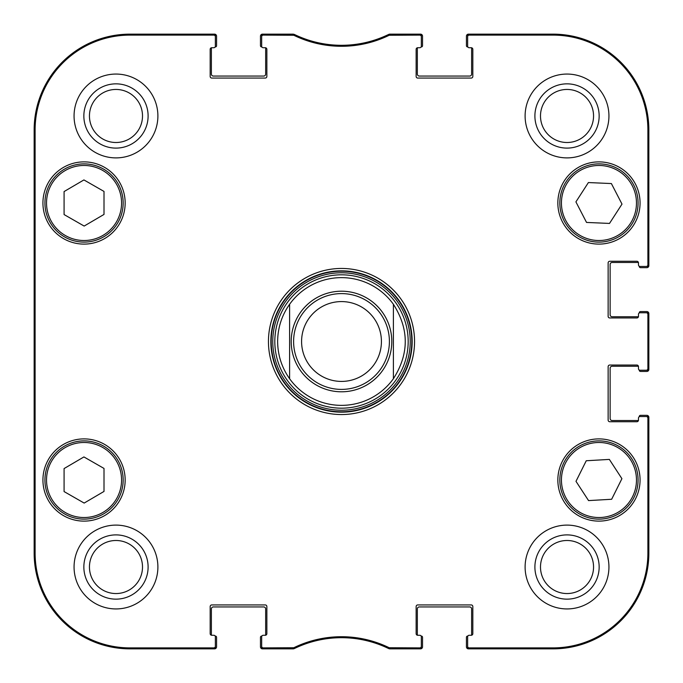 <?xml version="1.0" encoding="UTF-8"?>
<svg xmlns="http://www.w3.org/2000/svg" width="683" height="683" viewBox="0 0 683 683"><rect width="100%" height="100%" fill="white"/><g stroke="black" fill="none" stroke-linecap="round" stroke-linejoin="round"><path stroke-width="1.02" d="M293.118 35.106L293.34 34.15L263.262 34.15A1.597 1.597 -90 0 0 261.666 35.747L261.666 36.703A1.597 1.597 -90 0 1 263.262 35.106L293.818 35.268A108.734 108.734 0 0 0 389.182 35.268L419.738 35.106A1.597 1.597 -90 0 1 421.334 36.703L421.334 35.747A1.597 1.597 -90 0 0 419.738 34.15L389.66 34.15L388.96 34.312L389.66 34.15L389.882 35.106M265.26 47.725A1.597 1.597 0 0 1 266.857 49.321L266.857 76.462A1.597 1.597 0 0 1 265.26 78.058L211.773 78.058A1.597 1.597 0 0 1 210.176 76.462L210.176 49.321A1.597 1.597 0 0 1 211.773 47.725L213.77 47.725L211.773 47.725A1.597 1.597 0 0 0 211.431 47.759A1.195 1.195 0 0 0 211.371 48.117L211.371 74.063A1.998 1.998 0 0 0 213.369 76.061L263.664 76.061A1.998 1.998 0 0 0 265.661 74.063L265.661 48.117A1.195 1.195 0 0 0 265.602 47.759A1.597 1.597 0 0 0 265.26 47.725L263.262 47.725A1.597 1.597 0 0 1 261.666 46.128L261.666 36.703M211.773 635.275A1.597 1.597 0 0 1 210.176 633.679L210.176 606.538A1.597 1.597 0 0 1 211.773 604.942L265.26 604.942A1.597 1.597 0 0 1 266.857 606.538L266.857 633.679A1.597 1.597 0 0 1 265.26 635.275L263.262 635.275L265.26 635.275A1.597 1.597 0 0 0 265.602 635.241A1.195 1.195 0 0 0 265.661 634.883L265.661 608.937A1.998 1.998 0 0 0 263.664 606.939L213.369 606.939A1.998 1.998 0 0 0 211.371 608.937L211.371 634.883A1.195 1.195 0 0 0 211.431 635.241A1.597 1.597 0 0 0 211.773 635.275L213.77 635.275A1.597 1.597 0 0 1 215.367 636.872L215.367 646.297A1.597 1.597 90 0 1 213.77 647.894L129.949 647.894A94.843 94.843 0 0 1 35.106 553.051L35.106 129.949A94.843 94.843 0 0 1 129.949 35.106L213.77 35.106A1.597 1.597 -90 0 1 215.367 36.703L215.367 35.747A1.597 1.597 -90 0 0 213.77 34.15L129.949 34.15A95.799 95.799 0 0 0 34.15 129.949L34.15 553.051A95.799 95.799 0 0 0 129.949 648.85L213.77 648.85A1.597 1.597 90 0 0 215.367 647.253L215.367 646.297M293.818 647.732L294.04 648.688L293.34 648.85L294.04 648.688A107.769 107.769 0 0 1 388.96 648.688L389.66 648.85L388.96 648.688L389.182 647.732A108.734 108.734 0 0 0 293.818 647.732L263.262 647.894A1.597 1.597 90 0 1 261.666 646.297L261.666 647.253A1.597 1.597 90 0 0 263.262 648.85L293.34 648.85L293.118 647.894M417.74 635.275A1.597 1.597 0 0 1 416.143 633.679L416.143 606.538A1.597 1.597 0 0 1 417.74 604.942L471.227 604.942A1.597 1.597 0 0 1 472.824 606.538L472.824 633.679A1.597 1.597 0 0 1 471.227 635.275L469.23 635.275L471.227 635.275A1.597 1.597 0 0 0 471.569 635.241A1.195 1.195 0 0 0 471.629 634.883L471.629 608.937A1.998 1.998 0 0 0 469.631 606.939L419.336 606.939A1.998 1.998 0 0 0 417.339 608.937L417.339 634.883A1.195 1.195 0 0 0 417.398 635.241A1.597 1.597 0 0 0 417.74 635.275L419.738 635.275A1.597 1.597 0 0 1 421.334 636.872L421.334 646.297A1.597 1.597 90 0 1 419.738 647.894L389.182 647.732M638.468 420.13A1.597 1.597 0 0 1 636.872 421.727L609.731 421.727A1.597 1.597 0 0 1 608.135 420.13L608.135 366.643A1.597 1.597 0 0 1 609.731 365.046L636.872 365.046A1.597 1.597 0 0 1 638.468 366.643L638.468 368.641L638.468 366.643A1.597 1.597 0 0 0 638.434 366.301A1.195 1.195 0 0 0 638.076 366.25L612.13 366.25A1.998 1.998 0 0 0 610.132 368.239L610.132 418.534A1.998 1.998 0 0 0 612.13 420.532L638.076 420.532A1.195 1.195 0 0 0 638.434 420.48A1.597 1.597 0 0 0 638.468 420.13L638.468 418.141A1.597 1.597 0 0 1 640.065 416.545L646.297 416.545A1.597 1.597 0 0 1 647.894 418.141L647.894 553.051A94.843 94.843 0 0 1 553.051 647.894L469.23 647.894A1.597 1.597 90 0 1 467.633 646.297L467.633 647.253A1.597 1.597 90 0 0 469.23 648.85L553.051 648.85A95.799 95.799 0 0 0 648.85 553.051L648.85 418.141A1.597 1.597 0 0 0 647.253 416.545L646.297 416.545M638.468 316.357A1.597 1.597 0 0 1 636.872 317.954L609.731 317.954A1.597 1.597 0 0 1 608.135 316.357L608.135 262.87A1.597 1.597 0 0 1 609.731 261.273L636.872 261.273A1.597 1.597 0 0 1 638.468 262.87L638.468 264.859L638.468 262.87A1.597 1.597 0 0 0 638.434 262.52A1.195 1.195 0 0 0 638.076 262.468L612.13 262.468A1.998 1.998 0 0 0 610.132 264.466L610.132 314.761A1.998 1.998 0 0 0 612.13 316.75L638.076 316.75A1.195 1.195 0 0 0 638.434 316.699A1.597 1.597 0 0 0 638.468 316.357L638.468 314.359A1.597 1.597 0 0 1 640.065 312.763L646.297 312.763A1.597 1.597 0 0 1 647.894 314.359L647.894 368.641A1.597 1.597 -0 0 1 646.297 370.237L647.253 370.237A1.597 1.597 0 0 0 648.85 368.641L648.85 314.359A1.597 1.597 0 0 0 647.253 312.763L646.297 312.763M471.227 47.725A1.597 1.597 0 0 1 472.824 49.321L472.824 76.462A1.597 1.597 0 0 1 471.227 78.058L417.74 78.058A1.597 1.597 0 0 1 416.143 76.462L416.143 49.321A1.597 1.597 0 0 1 417.74 47.725L419.738 47.725L417.74 47.725A1.597 1.597 0 0 0 417.398 47.759A1.195 1.195 0 0 0 417.339 48.117L417.339 74.063A1.998 1.998 0 0 0 419.336 76.061L469.631 76.061A1.998 1.998 0 0 0 471.629 74.063L471.629 48.117A1.195 1.195 0 0 0 471.569 47.759A1.597 1.597 0 0 0 471.227 47.725L469.23 47.725A1.597 1.597 0 0 1 467.633 46.128L467.633 36.703A1.597 1.597 -90 0 1 469.23 35.106L553.051 35.106A94.843 94.843 0 0 1 647.894 129.949L647.894 264.859A1.597 1.597 -0 0 1 646.297 266.455L647.253 266.455A1.597 1.597 0 0 0 648.85 264.859L648.85 129.949A95.799 95.799 0 0 0 553.051 34.15L469.23 34.15A1.597 1.597 -90 0 0 467.633 35.747L467.633 36.703M104.004 468.436L104.004 491.436L84.163 503.072L64.082 491.572L64.082 468.572L83.924 456.936L104.004 468.436M125.16 480.004A41.117 41.117 0 0 1 63.485 515.614A41.117 41.117 0 0 1 63.485 444.402A41.117 41.117 0 0 1 125.16 480.004M609.356 459.411L621.914 478.681L611.652 499.264L588.558 500.596L575.991 481.336L586.253 460.752L609.356 459.411M601.211 519.063A39.119 39.119 0 0 0 631.647 458.532A39.119 39.119 0 0 0 564.004 462.434A39.119 39.119 0 0 0 601.211 519.063M125.16 202.996A41.117 41.117 0 0 1 63.485 238.598A41.117 41.117 0 0 1 63.485 167.386A41.117 41.117 0 0 1 125.16 202.996M640.065 480.004A41.117 41.117 0 0 1 578.399 515.614A41.117 41.117 0 0 1 578.399 444.402A41.117 41.117 0 0 1 640.065 480.004M467.633 646.297L467.633 636.872A1.597 1.597 0 0 1 469.23 635.275M646.297 370.237L640.065 370.237A1.597 1.597 0 0 1 638.468 368.641M646.297 266.455L640.065 266.455A1.597 1.597 0 0 1 638.468 264.859M421.334 36.703L421.334 46.128A1.597 1.597 0 0 1 419.738 47.725M215.367 36.703L215.367 46.128A1.597 1.597 0 0 1 213.77 47.725M261.666 646.297L261.666 636.872A1.597 1.597 0 0 1 263.262 635.275M268.453 341.5A73.047 73.047 0 0 0 378.023 404.763A73.047 73.047 0 0 0 378.023 278.237A73.047 73.047 0 0 0 268.453 341.5M157.893 567.027A41.911 41.911 0 0 1 95.022 603.32A41.911 41.911 0 0 1 95.022 530.725A41.911 41.911 0 0 1 157.893 567.027M608.937 567.027A41.911 41.911 0 0 1 546.067 603.32A41.911 41.911 0 0 1 546.067 530.725A41.911 41.911 0 0 1 608.937 567.027M608.937 115.973A41.911 41.911 0 0 1 546.067 152.275A41.911 41.911 0 0 1 546.067 79.68A41.911 41.911 0 0 1 608.937 115.973M157.893 115.973A41.911 41.911 0 0 1 95.022 152.275A41.911 41.911 0 0 1 95.022 79.68A41.911 41.911 0 0 1 157.893 115.973M640.065 202.996A41.117 41.117 0 0 1 578.399 238.598A41.117 41.117 0 0 1 578.399 167.386A41.117 41.117 0 0 1 640.065 202.996M64.603 513.949A39.119 39.119 0 0 0 123.162 479.876A39.119 39.119 0 0 0 64.373 446.195A39.119 39.119 0 0 0 64.603 513.949M104.004 191.428L104.004 214.428L84.163 226.064L64.082 214.564L64.082 191.564L83.924 179.928L104.004 191.428M64.603 236.933A39.119 39.119 0 0 0 123.162 202.86A39.119 39.119 0 0 0 64.373 169.188A39.119 39.119 0 0 0 64.603 236.933M622 204.106L609.509 223.426L586.535 222.436L575.914 201.878L588.396 182.557L611.379 183.556L622 204.106M564.201 220.951A39.119 39.119 0 0 0 631.886 224.109A39.119 39.119 0 0 0 600.784 163.92A39.119 39.119 0 0 0 564.201 220.951M341.5 274.814A66.686 66.686 0 0 0 283.752 374.839A66.686 66.686 0 0 0 399.248 374.839A66.686 66.686 0 0 0 341.5 274.814M289.609 304.268A63.869 63.869 0 0 1 393.391 304.268L393.391 378.732A63.869 63.869 0 0 1 289.609 378.732L289.609 304.268L289.609 378.732C281.746 367.565 277.759 355.151 277.631 341.5C277.759 327.849 281.746 315.435 289.609 304.268A63.869 63.869 0 0 1 393.391 304.268C409.211 329.086 409.211 353.914 393.391 378.732L393.391 304.268A63.869 63.869 0 0 0 341.5 277.631M389.182 35.268L388.96 34.312A107.769 107.769 0 0 1 294.04 34.312L293.818 35.268M389.882 647.894L389.66 648.85L419.738 648.85A1.597 1.597 90 0 0 421.334 647.253L421.334 646.297M34.457 253.683L34.457 197.805L34.807 253.683M34.457 485.195L34.457 429.317L34.807 485.195M34.227 341.5L34.594 382.992L34.918 325.321L34.594 300.05L34.227 341.5M83.855 115.973A32.118 32.118 0 0 0 132.041 143.797A32.118 32.118 0 0 0 132.041 88.158A32.118 32.118 0 0 0 83.855 115.973M89.447 115.973A26.535 26.535 0 0 1 129.241 92.999A26.535 26.535 0 0 1 129.241 138.956A26.535 26.535 0 0 1 89.447 115.973M83.855 567.027A32.118 32.118 0 0 0 132.041 594.842A32.118 32.118 0 0 0 132.041 539.203A32.118 32.118 0 0 0 83.855 567.027M89.447 567.027A26.535 26.535 0 0 1 129.241 544.044A26.535 26.535 0 0 1 129.241 590.001A26.535 26.535 0 0 1 89.447 567.027M534.9 567.027A32.118 32.118 0 0 0 583.086 594.842A32.118 32.118 0 0 0 583.086 539.203A32.118 32.118 0 0 0 534.9 567.027M540.492 567.027A26.535 26.535 0 0 1 580.285 544.044A26.535 26.535 0 0 1 580.285 590.001A26.535 26.535 0 0 1 540.492 567.027M534.9 115.973A32.118 32.118 0 0 0 583.086 143.797A32.118 32.118 0 0 0 583.086 88.158A32.118 32.118 0 0 0 534.9 115.973M540.492 115.973A26.535 26.535 0 0 1 580.285 92.999A26.535 26.535 0 0 1 580.285 138.956A26.535 26.535 0 0 1 540.492 115.973M270.852 341.5A70.648 70.648 0 0 1 376.828 280.312A70.648 70.648 0 0 1 376.828 402.688A70.648 70.648 0 0 1 270.852 341.5M301.587 341.5A39.913 39.913 0 0 1 361.461 306.932A39.913 39.913 0 0 1 361.461 376.068A39.913 39.913 0 0 1 301.587 341.5M293.605 341.5A47.895 47.895 0 0 1 365.448 300.016A47.895 47.895 0 0 1 365.448 382.984A47.895 47.895 0 0 1 293.605 341.5M215.154 636.078L215.367 636.078A1.195 1.195 0 0 1 216.562 637.273L216.562 646.852A1.998 1.998 0 0 1 214.564 648.85L129.949 648.85A95.799 95.799 0 0 1 34.15 553.051L34.15 129.949A95.799 95.799 0 0 1 129.949 34.15L214.564 34.15A1.998 1.998 0 0 1 216.562 36.148L216.562 45.727A1.195 1.195 0 0 1 215.367 46.922L215.154 46.922M261.879 46.922L261.666 46.922A1.195 1.195 0 0 1 260.471 45.727L260.471 36.148A1.998 1.998 0 0 1 262.468 34.15L291.931 34.15M294.791 34.679A7.983 7.983 0 0 1 295.355 34.918A107.769 107.769 0 0 0 387.645 34.918A7.983 7.983 0 0 1 388.209 34.679M391.069 34.15L420.532 34.15A1.998 1.998 0 0 1 422.529 36.148L422.529 45.727A1.195 1.195 0 0 1 421.334 46.922L421.121 46.922M467.846 46.922L467.633 46.922A1.195 1.195 0 0 1 466.438 45.727L466.438 36.148A1.998 1.998 0 0 1 468.436 34.15L553.051 34.15A95.799 95.799 0 0 1 648.85 129.949L648.85 265.661A1.998 1.998 0 0 1 646.852 267.659L640.466 267.659A1.195 1.195 0 0 1 639.271 266.455L639.271 266.242M639.271 312.976L639.271 312.763A1.195 1.195 0 0 1 640.466 311.568L646.852 311.568A1.998 1.998 0 0 1 648.85 313.557L648.85 369.443A1.998 1.998 0 0 1 646.852 371.432L640.466 371.432A1.195 1.195 0 0 1 639.271 370.237L639.271 370.024M639.271 416.758L639.271 416.545A1.195 1.195 0 0 1 640.466 415.341L646.852 415.341A1.998 1.998 0 0 1 648.85 417.339L648.85 553.051A95.799 95.799 0 0 1 553.051 648.85L468.436 648.85A1.998 1.998 0 0 1 466.438 646.852L466.438 637.273A1.195 1.195 0 0 1 467.633 636.078L467.846 636.078M421.121 636.078L421.334 636.078A1.195 1.195 0 0 1 422.529 637.273L422.529 646.852A1.998 1.998 0 0 1 420.532 648.85L391.077 648.85M388.175 648.304A7.983 7.983 0 0 1 387.654 648.082A107.769 107.769 0 0 0 295.346 648.082A7.983 7.983 0 0 1 294.825 648.304M291.923 648.85L262.468 648.85A1.998 1.998 0 0 1 260.471 646.852L260.471 637.273A1.195 1.195 0 0 1 261.666 636.078L261.879 636.078M65.397 512.566A37.522 37.522 0 0 1 65.175 447.578A37.522 37.522 0 0 1 121.565 479.876A37.522 37.522 0 0 1 65.397 512.566M601.117 517.466A37.522 37.522 0 0 1 565.439 463.151A37.522 37.522 0 0 1 630.315 459.403A37.522 37.522 0 0 1 601.117 517.466M65.397 235.55A37.522 37.522 0 0 1 65.175 170.562A37.522 37.522 0 0 1 121.565 202.868A37.522 37.522 0 0 1 65.397 235.55M565.618 220.216A37.522 37.522 0 0 1 600.707 165.517A37.522 37.522 0 0 1 630.537 223.247A37.522 37.522 0 0 1 565.618 220.216M341.5 271.202A70.298 70.298 0 0 0 280.619 376.649A70.298 70.298 0 0 0 402.381 376.649A70.298 70.298 0 0 0 341.5 271.202M341.5 272.773A68.727 68.727 0 0 0 281.977 375.863A68.727 68.727 0 0 0 401.023 375.863A68.727 68.727 0 0 0 341.5 272.773M34.15 129.949L35.106 129.949M34.15 553.051L35.106 553.051M263.262 35.106L263.262 34.15M419.738 34.15L419.738 35.106M263.262 648.85L263.262 647.894M213.77 647.894L213.77 648.85M419.738 647.894L419.738 648.85M469.23 648.85L469.23 647.894M647.894 418.141L648.85 418.141M648.85 553.051L647.894 553.051M648.85 368.641L647.894 368.641M648.85 264.859L647.894 264.859M648.85 129.949L647.894 129.949M647.894 314.359L648.85 314.359M469.23 35.106L469.23 34.15M213.77 34.15L213.77 35.106M129.949 34.15L129.949 35.106M553.051 648.85L553.051 647.894M553.051 34.15L553.051 35.106M129.949 648.85L129.949 647.894M393.391 378.732A63.869 63.869 0 0 1 289.609 378.732M291.206 341.5A50.294 50.294 0 0 1 366.643 297.942A50.294 50.294 0 0 1 366.643 385.058A50.294 50.294 0 0 1 291.206 341.5"/></g></svg>
